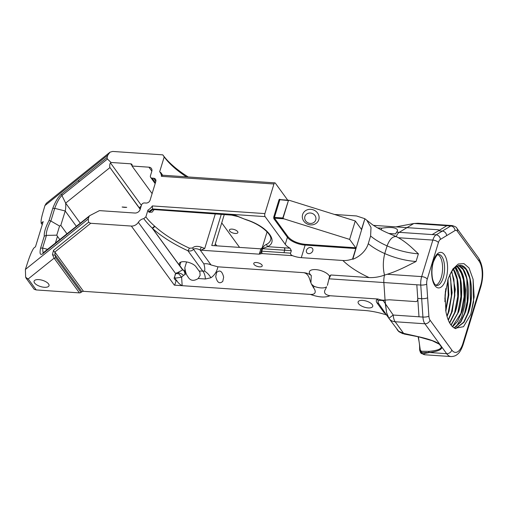 <?xml version="1.0" encoding="UTF-8"?>
<svg xmlns="http://www.w3.org/2000/svg" width="508" height="508" viewBox="0 0 508 508"><rect width="100%" height="100%" fill="white"/><g stroke="black" fill="none" stroke-linecap="round" stroke-linejoin="round"><path stroke-width="0.76" d="M435.8 285.274A15.596 6.883 93.9 0 0 441.23 277.539A15.596 6.883 93.9 0 0 437.89 254.629M390.004 317.456A11.138 0.425 145.2 0 0 388.976 318.427A11.138 0.425 145.2 0 0 388.976 318.433L379.012 304.089C377.92 302.552 377.742 301.479 378.479 300.863C379.247 300.266 380.841 300.215 383.242 300.698L393.211 315.036A11.138 0.425 145.2 0 0 390.004 317.456M388.976 318.427A11.138 11.138 0 0 0 389.115 318.624A11.138 8.839 -36 0 1 388.976 318.433L386.582 312.528L385.058 300.126L383.242 300.698M445.783 288.608L444.881 301.65M445.427 291.141L444.875 299.079M447.993 279.267L448.843 294.932L445.814 311.252M447.758 280.016L448.45 295.218L445.675 310.471M449.91 274.466L452.139 292.684L449.04 311.315L447.053 316.459M449.694 274.93L450.704 278.981L451.656 295.059L448.666 311.29L446.9 315.932M451.739 271.196L455.333 289.452L452.222 311.537L448.348 320.231M451.523 271.526L453.885 279.209L454.831 295.288L451.847 311.512L448.196 319.843M453.257 268.503L455.225 272.091L456.787 276.619C457.664 279.806 458.216 283.489 458.445 287.68C458.66 290.271 458.47 296.812 457.968 300.025C457.384 304.457 456.533 308.369 455.403 311.753L449.72 323.05M453.288 269.088L457.067 279.425L458.013 295.504L455.028 311.728L449.555 322.758M455.206 267.189L458.406 272.307L459.962 276.835C460.845 280.022 461.397 283.712 461.626 287.896C461.842 290.487 461.651 297.028 461.15 300.241C460.565 304.673 459.715 308.585 458.584 311.969L451.136 325.19M455.003 267.354L460.248 279.641L461.194 295.719L457.892 312.896L450.971 324.968M457.073 265.976L463.525 277.082A31.833 14.053 93.9 0 0 456.908 266.065M456.876 266.078L459.619 268.935C465.557 276.885 466.7 297.675 461.766 312.185L457.537 321.45L452.596 326.784M456.679 266.179L460.705 271.412L463.429 279.857L464.375 295.935L461.074 313.112L452.425 326.619M458.546 265.36C467.639 267.392 471.722 294.094 465.322 312.426L460.851 322.059L454.266 328.009M454.089 327.901L460.477 322.034L464.947 312.401L467.462 301.06L466.998 280.143L466.408 277.571L463.093 269.583L458.514 265.455M455.517 328.619L463.658 322.25L468.128 312.617L470.643 301.276L470.179 280.359L469.589 277.787L466.128 269.583L461.353 265.551L460.127 265.29M448.24 278.511L451.364 271.78L455.67 266.827L460.311 265.303L461.728 265.576C470.821 267.614 474.897 294.31 468.503 312.642L464.033 322.275L455.663 328.676M446.938 316.046L445.986 312.172L445.046 295.034L448.354 278.194L452.799 269.1L458.254 264.008L463.918 263.614L469.011 267.938L473.119 279.368L474.135 297.021L470.783 314.382L463.512 326.695L454.87 328.314A31.833 14.053 -86.1 0 1 446.938 316.046L445.98 312.128M418.395 336.829L420.3 350.056L421.322 351.257L428.854 351.352C437.102 350.622 441.242 349.117 441.287 346.843L439.414 344.265L432.352 340.754L417.106 336.398C428.365 338.836 435.94 341.471 439.833 344.316L441.858 347.097C441.922 349.612 437.788 351.415 429.457 352.508L422.637 353.86A3.34 2.896 125.1 0 1 421.316 353.397L421.316 353.397A3.34 2.896 125.1 0 1 420.98 353.111M403.619 333.362A5.658 1.295 100.8 0 0 404 333.985L417.106 336.398L403.619 333.362L398.412 331.172L399.117 331.851L389.115 318.624A11.138 8.839 -36 0 0 395.16 321.748L403.619 333.362M464.395 314.02L467.227 301.333L466.852 279.438M467.576 314.236L470.408 301.549L470.033 279.654M470.649 314.769L473.589 301.765L473.1 279.248M456.216 326.695L461.594 317.436L464.972 304.362L465.677 289.985L463.525 277.082M446.627 235.636L440.385 239.408A6.68 2.953 93.9 0 0 438.429 242.545L427.266 279.07A6.68 2.953 93.9 0 0 426.707 284.137L428.885 316.147A6.68 2.953 93.9 0 0 430.054 320.173L451.822 350.082A17.824 7.868 93.9 0 0 462.934 343.37L480.682 285.318A17.824 7.868 93.9 0 0 479.031 261.074L457.27 231.165A6.68 2.953 93.9 0 0 455.054 230.543L446.627 235.636A4.458 3.816 -121.1 0 0 442.347 231.076L450.774 225.984A11.138 4.915 -86.1 0 1 452.26 225.584L417.887 223.247L413.798 223.52L399.212 232.334L436.105 234.848L442.347 231.076L438.41 230.81L432.168 234.582M416.052 261.499L405.625 266.732C398.818 270.053 392.684 272.561 387.223 274.263L421.678 276.606L432.848 240.081L398.386 237.738C402.628 240.106 407.01 243.338 411.531 247.415L418.395 253.822L416.052 261.499A42.437 17.761 17 0 1 384.746 253.562A42.437 17.761 17 0 1 368.262 243.675C366.319 250.228 360.42 256.413 352.787 259.283L352.603 258.953C349.193 260.21 345.954 260.725 342.875 260.49L301.288 257.658A14.148 5.918 17 0 1 292.437 255.664C290.874 254.832 290.259 253.994 290.589 253.143L291.338 250.679L289.979 248.19A14.148 5.918 17 0 1 285.255 244.304L265.106 216.624A2.229 0.984 -86.1 0 1 264.897 213.595L273.952 183.991A2.229 0.984 -86.1 0 1 274.898 182.867A2.229 0.984 -86.1 0 1 275.336 183.153L287.744 200.196M398.386 237.738L396.272 236.614A11.138 4.915 -86.1 0 1 399.212 232.334L406.978 227.641L395.954 226.892L413.798 223.52L406.978 227.641L437.947 229.749C439.115 229.895 439.274 230.245 438.41 230.81L446.837 225.717L414.007 223.482M427.634 297.751A4.458 1.181 176.1 0 1 421.678 298.666L417.747 298.399L418.992 316.795L422.929 317.062L420.757 285.051L383.864 282.543A11.138 4.915 -86.1 0 1 384.505 275.114L387.223 274.263M420.56 352.723A3.34 3.08 139.2 0 0 422.465 353.708L419.703 350.101L419.608 347.18L419.665 350.209L420.56 352.723L425.126 354.794A22.276 9.836 93.9 0 1 422.637 353.86M419.887 350.387L419.703 350.101L420.3 350.056M428.466 351.384L429.07 352.565L421.583 352.469L421.322 351.257M404.025 333.997L404 333.985A1.562 0.527 -79.6 0 0 404.025 333.997L417.195 336.569M445.656 310.331L448.246 295.142L447.719 280.13M448.094 312.972L451.383 295.98L450.685 278.981M451.295 313.119L454.565 296.164L453.873 279.222M454.476 313.347L457.746 296.393L457.054 279.444M457.657 313.557L460.927 296.608L460.235 279.66M458.248 271.951L455.74 266.776M460.839 313.766L464.109 296.824L463.417 279.876M398.323 331.083L397.046 329.527M370.605 235.991A42.437 17.761 -163 0 0 387.096 245.885L384.746 253.562C382.937 261.055 382.854 268.237 384.505 275.114C382.854 268.243 382.93 261.061 384.746 253.562L387.096 245.885C389.579 239.312 392.64 236.22 396.272 236.614L393.097 235.198C384.867 231.997 377.927 228.448 372.275 224.542L366.814 220.269L371.011 227.444L370.605 235.991L368.262 243.675M385.826 313.893L384.181 312.744L377.158 303.098C376.047 301.542 375.971 300.374 376.93 299.574L378.035 299.015C380.486 299.974 382.822 300.342 385.058 300.126L383.864 282.543L385.293 303.651L386.582 312.528L388.842 318.237M418.992 316.795L393.211 315.036A11.138 4.915 93.9 0 0 395.16 321.748L424.885 323.774L439.833 344.316A1.562 0.94 127.3 0 1 439.414 344.265M457.27 231.165A4.458 3.537 144 0 0 456.882 228.27L478.65 258.178C483.146 265.925 483.914 275.317 480.955 286.353L463.207 344.399C461.423 349.542 459.48 352.857 457.365 354.336C457.035 354.571 455.212 356.533 451.053 356.559A22.276 9.836 -86.1 0 1 446.653 353.682L441.858 347.097A1.562 1.397 174.7 0 1 441.287 346.843M451.822 350.082A4.458 3.537 -36 0 1 446.653 353.682L429.457 352.508A1.562 1.035 -97.1 0 1 428.854 351.352M418.135 336.677L418.567 337.445L418.135 336.677M372.193 307.137A7.639 3.194 17 0 1 363.487 306.87A7.639 3.194 17 0 1 358.121 301.917A7.639 3.194 17 0 1 358.654 301.168A7.639 3.194 17 0 1 367.36 301.435A7.639 3.194 17 0 1 372.726 306.387A7.639 3.194 17 0 1 372.193 307.137M388.81 233.464L395.503 233.915L397.51 230.861L397.351 229.61C395.199 227.374 389.992 226.905 381.737 228.194L381.222 229.883M326.555 286.76L325.819 288.665L326.555 286.76M326.079 287.128A10.611 4.439 17 0 1 314.077 286.315L311.537 284.258L313.569 287.833C315.805 290.557 316.617 294.799 310.375 294.405L182.181 285.68C179.584 284.315 177.654 282.404 176.384 279.94L175.495 280.245L174.085 278.301L175.704 273.66L138.335 222.314A6.68 5.302 144 0 1 143.796 218.643C145.713 221.323 148.533 224.498 152.248 228.162L152.552 228.454L154.915 226.409A89.618 37.503 17 0 0 189.452 248.19L187.947 250.774A91.846 38.437 17 0 1 152.552 228.454L182.728 269.913C183.871 269.888 184.633 271.386 185.014 274.396C184.709 271.691 183.915 270.192 182.632 269.907L182.975 269.932A6.128 2.705 -86.1 0 1 183.007 269.932A6.128 2.705 -86.1 0 1 185.293 274.415L184.829 267.672C185.401 271.958 186.379 274.898 187.776 276.492C190.113 280.797 193.599 281.464 198.234 278.511L200.12 275.342L199.911 272.148A11.919 5.264 -86.1 0 0 199.085 271.024L204.495 271.094C205.035 269.615 204.826 267.208 203.873 263.881C206.159 263.474 208.547 263.83 211.036 264.947L217.894 266.821L303.727 272.669C309.067 273.742 309.632 279.921 310.909 282.835L311.537 284.258M310.909 282.835L311.302 275.52A10.611 4.439 17 0 1 309.385 271.723A10.611 4.439 17 0 1 310.134 270.681A10.611 4.439 17 0 1 320.605 270.516A10.611 4.439 17 0 1 329.571 276.422M261.906 266.414A4.42 1.848 17 0 1 256.87 266.255A4.42 1.848 17 0 1 253.765 263.392A4.42 1.848 17 0 1 254.07 262.954A4.42 1.848 17 0 1 259.112 263.112A4.42 1.848 17 0 1 262.217 265.976A4.42 1.848 17 0 1 261.906 266.414M215.735 276.638C217.176 282.639 219.519 284.207 222.783 281.349L223.653 277.171C222.206 271.158 219.856 269.589 216.605 272.459L215.735 276.638M215.271 214.008L204.73 248.476L200.914 250.19L200.05 249.853C196.85 248.476 194.615 248.336 193.351 249.428C192.195 250.869 190.392 251.314 187.947 250.774L202.876 271.285A11.919 5.264 93.9 0 1 205.403 279L210.915 277.755A11.919 6.14 59.5 0 0 204.495 271.094M203.873 263.881L192.57 247.936C194.348 246.145 197.263 245.885 201.301 247.161A89.618 37.503 -163 0 0 204.73 248.476M229.724 229.559A4.42 1.848 -163 0 0 229.413 229.997A4.42 1.848 -163 0 0 232.518 232.861A4.42 1.848 -163 0 0 237.56 233.02A4.42 1.848 -163 0 0 237.871 232.581A4.42 1.848 -163 0 0 234.76 229.718A4.42 1.848 -163 0 0 229.724 229.559M312.795 250.793A3.537 2.807 -36 0 0 312.49 248.495A3.537 2.807 -36 0 0 309.245 247.669A3.537 2.807 -36 0 0 306.464 250.361A3.537 2.807 -36 0 0 306.775 252.66A3.537 2.807 -36 0 0 310.02 253.486A3.537 2.807 -36 0 0 312.795 250.793M44.514 281.07A7.798 3.264 -163 0 0 34.093 281.165A7.798 3.264 -163 0 0 38.589 285.82A7.798 3.264 -163 0 0 49.009 285.725A7.798 3.264 -163 0 0 44.514 281.07M302.603 214.579A8.49 7.709 -160.8 0 1 312.96 209.74A8.49 7.709 -160.8 0 1 318.802 219.646A8.49 7.709 -160.8 0 1 308.451 224.485A8.49 7.709 -160.8 0 1 302.603 214.579M304.895 216.522A5.69 5.163 -160.8 0 1 304.946 216.351A5.69 5.163 -160.8 0 1 311.925 213.316A5.69 5.163 -160.8 0 1 315.747 219.92A5.69 5.163 -160.8 0 1 315.69 220.091A5.69 5.163 -160.8 0 1 308.718 223.133A5.69 5.163 -160.8 0 1 304.895 216.522M188.246 176.962A91.846 38.437 17 0 1 162.795 154.857L112.668 151.441L110.007 152.184L46.304 203.27L44.92 205.588C43.193 211.83 40.049 221.215 41.402 223.018L43.193 221.577L35.503 246.736L33.712 248.171C29.978 254.184 27.705 262.49 25.4 269.437L25.622 277.019A6.299 2.781 93.9 0 0 26.314 278.467L34.188 289.287L36.22 289.941L79.4 292.881L54.121 258.147L52.464 254.571A2.229 1.619 1.5 0 0 55.055 254.927L55.702 257.677L80.982 292.411A2.229 1.765 144 0 1 79.4 292.881M110.007 152.184L107.753 155.194L107.023 157.582L107.429 159.01L111.062 162.471L110.49 162.928C109.798 163.728 109.582 165.214 109.83 167.373L136.449 204.165M386.582 314.979A42.996 17.99 17 0 0 363.963 310.42L83.464 291.319A2.229 1.765 -36 0 0 81.883 291.789L55.055 254.927L54.87 252.031A2.229 1.943 51.3 0 1 53.48 250.387L52.464 254.571M25.4 269.437L88.233 219.043L88.589 222.231L90.703 223.291L54.87 252.031L83.464 291.319M88.233 219.043L88.97 216.649L43.764 252.901C40.373 255.911 39.319 254.324 40.596 248.139L44.247 236.195C43.986 232.423 45.599 227.152 49.085 220.377L52.737 208.432C55.607 201.003 58.617 196.158 61.773 193.878L107.023 157.582M42.247 224.669L41.059 223.037L42.355 224.326M231.642 215.125L234.798 215.081L238.182 216.611L231.642 215.125L152.933 209.506L149.104 212.268L152.102 212.141L154.33 209.372M175.704 273.66L182.632 269.907L152.248 228.162L154.597 226.124C150.647 222.58 147.739 219.494 145.872 216.872L147.93 210.153L148.66 211.696L152.508 208.953A86.277 36.106 -163 0 0 152.933 209.506L234.798 215.081L246.196 219.812C261.982 224.822 272.917 235.572 270.567 240.068A31.833 13.322 17 0 1 268.332 243.205A31.833 13.322 17 0 1 266.503 244.367L267.5 246.659L289.979 248.19M266.503 244.367C265.011 244.932 263.481 246.393 261.912 248.755L261.017 252.216L259.251 254.165L260.877 248.85L262.217 247.777M267.087 231.845L261.912 248.755L267.5 246.659C279.146 241.471 267.392 226.511 246.297 219.672M126.733 207.328L122.117 207.01A8.909 3.727 17 0 0 126.733 207.328M141.097 206.362A2.229 1.765 -36 0 0 139.44 207.975L140.259 209.099M245.091 219.183L246.196 219.812M291.338 250.679L284.702 250.228L284.137 252.076L284.658 250.222A1.765 0.781 93.9 0 0 284.493 247.815M290.589 253.143L261.791 251.181L262.541 248.717L284.658 250.222A3.899 1.632 17 0 0 284.702 250.228L284.537 247.821M292.437 255.664L261.957 253.587L261.791 251.181L261.163 251.219L261.957 253.587L259.334 254.095M283.877 218.815L282.81 217.976L274.434 217.405L274.485 218.173L288.055 236.817C291.757 240.9 297.434 243.402 305.073 244.329L305.13 245.097L355.784 248.545L355.733 247.777L349.631 239.395L283.877 218.815L274.485 218.173A0.565 0.451 144 0 0 273.831 218.631L287.401 237.274L288.055 236.817M283.013 218.275L288.5 200.336L282.81 217.976M288.5 200.336L289.509 200.381L288.5 200.336M109.868 167.646L65.653 203.111C65.9 206.235 65.748 208.858 65.208 210.998L60.814 225.361L59.569 226.041L56.775 235.172L46.469 235.375L42.596 248.05L43.059 252.901L89.668 215.684L88.97 216.649M56.775 235.172L57.461 236.341L55.366 243.199M59.569 226.041L50.698 220.942C47.587 227.298 46.114 232.112 46.285 235.369L46.469 235.375M80.283 223.209L65.653 203.111L61.913 195.516C59.468 197.707 57.08 201.981 54.737 208.337L50.863 221.018M224.257 214.617L214.757 245.707M140.195 209.315L136.449 204.172M192.481 248.031L189.452 248.19M148.66 211.696A89.618 37.503 -163 0 0 149.104 212.268M161.296 173.234L162.617 175.222L161.296 173.234M162.554 175.216L159.683 171.685L164.198 156.928A89.618 37.503 -163 0 0 186.436 176.841M161.112 172.993A89.618 37.503 17 0 1 160.668 172.422M154.597 226.124L154.915 226.409M26.314 278.467A6.68 5.302 144 0 0 28.207 278.93L54.121 258.147A2.229 1.765 -36 0 0 55.702 257.677M107.429 159.01L61.913 195.516L61.773 193.878M50.698 220.942L49.085 220.377M46.285 235.369L44.247 236.195M43.764 252.901L44.742 251.803M180.88 262.077L179.807 265.576A8.998 3.766 17 0 1 179.254 263.493A8.998 3.766 17 0 1 186.766 261.976A8.998 3.766 17 0 1 195.917 266.675L199.085 271.024M179.807 265.576L182.975 269.932M201.301 247.161L200.05 249.853L211.036 264.947M260.877 248.85L211.747 245.504L221.253 214.414M349.631 239.395L355.27 220.967L289.509 200.381M334.455 214.452L356.489 215.951L364.903 218.726L361.48 229.419L355.27 220.967M59.836 239.611L57.461 236.341M60.814 225.361L66.999 233.864M81.883 291.789L80.982 292.411M89.668 215.684L99.447 210.617L134.918 213.036A4.528 3.594 144 0 0 140.17 209.379L141.51 205.01A2.546 2.019 -36 0 1 144.463 202.952L145.987 203.054A3.537 2.807 144 0 0 150.089 200.196L155.797 181.521A3.537 2.807 144 0 0 155.492 179.222A3.537 2.807 144 0 0 153.575 178.232L152.051 178.13A2.546 2.019 -36 0 1 150.673 177.419L155.162 183.591M151.848 171.177L148.933 167.183A4.528 3.594 144 0 1 151.397 168.446A4.528 3.594 144 0 1 151.784 171.393L150.451 175.762A2.546 2.019 -36 0 0 150.673 177.419M148.933 167.183L132.042 166.033L152.108 193.599M111.062 162.471L130.689 163.805A2.229 1.765 144 0 1 131.896 164.433A2.229 1.765 144 0 1 132.093 165.881L132.042 166.033M164.198 156.928L162.795 154.857M273.952 183.991L161.379 176.327C161.557 175.101 160.992 173.558 159.683 171.685M161.379 176.327C161.728 175.222 162.179 174.942 162.738 175.482M147.923 210.153C150.108 208.705 151.575 207.296 152.33 205.924L152.508 208.953L265.106 216.624M143.796 218.643L145.872 216.872M175.495 280.245L175.355 278.162L181.604 277.203L178.689 273.729L175.768 273.564M175.006 274.974L175.19 274.39M175.355 278.162L174.447 277.006M174.689 285.166L182.181 285.68L181.604 277.203L183.547 275.349A6.128 2.94 34.3 0 0 175.838 273.456M314.077 286.315L313.569 287.833M311.302 275.52C309.258 273.926 306.73 272.974 303.727 272.669M210.915 277.755C214.592 275.247 216.916 271.602 217.894 266.821M200.914 250.19L259.251 254.165M355.784 248.545L352.603 258.953M364.903 218.726L352.787 259.283M365.119 218.954L366.814 220.269M381.737 228.194L377.641 227.914M327.381 285.337L329.006 278.803L330.892 274.987L369.113 277.59C374.193 277.793 379.324 276.968 384.505 275.114A11.138 4.915 -86.1 0 0 383.864 282.543L329.006 278.803M327.692 284.423L327.819 283.991M397.192 226.974L373.488 225.361M418.395 253.822A42.437 17.761 17 0 1 408.407 252.508A42.437 17.761 -163 0 1 387.096 245.885C389.566 239.325 392.627 236.233 396.272 236.614A11.138 4.915 -86.1 0 1 399.212 232.334L396.634 232.156M176.384 279.94L174.689 285.159L174.339 285.14L131.337 226.06L90.703 223.291M131.337 226.06A6.68 5.302 -36 0 0 138.335 222.314M378.035 299.015L329.94 295.739C324.612 294.742 323.24 292.386 325.819 288.665M328.536 280.664L329.686 276.041L330.892 274.987M377.158 303.098A3.34 2.654 144 0 1 378.949 304M384.181 312.744L385.667 313.671M433.26 261.372A17.824 7.868 -86.1 0 1 444.373 254.66A17.824 7.868 -86.1 0 1 446.018 278.905A17.824 7.868 -86.1 0 1 434.905 285.623A17.824 7.868 -86.1 0 1 433.26 261.372M443.224 277.673A15.596 6.883 93.9 0 0 438.702 254.445C438.62 255.448 438.194 251.016 433.394 261.893C432.01 266.624 431.61 271.507 432.2 276.53C432.486 279.521 433.387 282.15 434.905 284.423L436.582 285.566A15.596 6.883 93.9 0 0 443.224 277.673M455.054 230.543A4.458 3.816 58.9 0 0 450.774 225.984L446.837 225.717M430.054 320.173A4.458 3.537 -36 0 1 424.885 323.774A11.138 4.915 -86.1 0 1 422.929 317.062A4.458 1.181 176.1 0 0 428.885 316.147M416.82 284.785L417.747 298.399C417.811 300.425 417.227 301.492 415.976 301.6L389.509 299.796L385.058 300.126M438.429 242.545A4.458 1.867 -163 0 0 432.848 240.081A11.138 4.915 -86.1 0 1 436.105 234.848A4.458 3.816 -121.1 0 1 440.385 239.408M426.707 284.137A4.458 1.181 176.1 0 1 420.757 285.051A11.138 4.915 -86.1 0 1 421.678 276.606A4.458 1.867 -163 0 1 427.266 279.07M478.65 258.178A4.458 3.537 144 0 1 479.031 261.074M480.955 286.353A4.458 1.867 -163 0 0 480.682 285.318M463.207 344.399A4.458 1.867 -163 0 0 462.934 343.37M388.684 318.008L379.012 304.089M376.93 299.574A3.34 2.921 -128.7 0 1 378.479 300.863M25.622 277.019A6.68 5.836 -128.7 0 0 28.207 278.93L36.22 289.941M107.753 155.194L44.92 205.588M53.48 250.387L88.589 222.231M139.567 207.67L140.36 208.763M280.124 199.746L288.144 200.527M280.099 199.676L279.762 199.219L279.057 199.644L279.768 199.955L274.434 217.405L273.723 217.087L273.831 218.631M47.695 249.345L42.596 248.05L40.596 248.139M76.378 226.346L65.208 210.998L54.737 208.337L52.737 208.432M140.24 209.163L109.83 167.373M141.389 205.391L110.49 162.928M279.762 199.219A0.565 0.451 -36 0 0 279.933 199.688M279.057 199.644L273.723 217.087M78.854 181.928L78.696 180.302M285.255 244.304L287.401 237.274A14.148 5.918 -163 0 0 305.13 245.097L301.288 257.658M305.073 244.329L355.733 247.777M361.721 229.133L361.182 229.095M216.802 245.847L215.329 243.821M239.573 247.396L221.736 222.885M155.842 181.356L153.575 178.232M155.423 182.759L152.051 178.13M130.689 163.805L132.118 165.773M152.33 205.924L264.897 213.595M183.547 275.349L185.293 274.415M184.829 267.672L186.582 261.944M198.234 278.511L205.403 279M329.94 295.739C325.247 297.809 318.726 297.364 310.375 294.405M342.875 260.49C349.079 266.535 357.429 272.047 367.938 277.038L369.113 277.59M451.053 356.559L425.126 354.794M402.933 333.743L399.015 331.762M456.882 228.27C456.73 227.362 455.187 226.466 452.26 225.584M418.122 337.02C419.119 341.268 419.614 344.653 419.608 347.18M244.856 219.272L238.182 216.611M279.813 199.587L288.982 200.279M162.274 175.196L274.898 182.867"/></g></svg>
